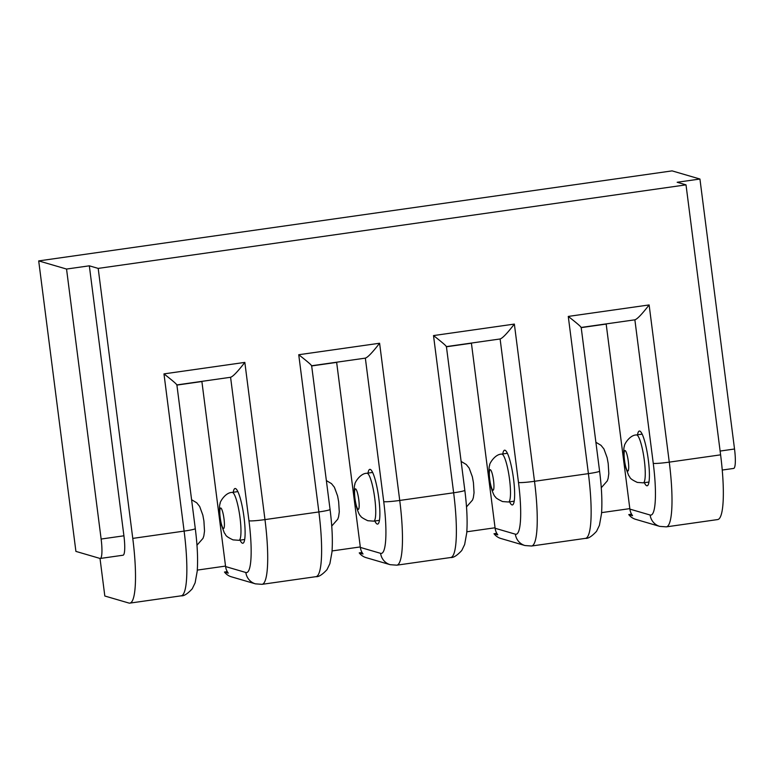 <?xml version="1.0" encoding="UTF-8"?>
<svg xmlns="http://www.w3.org/2000/svg" width="774" height="774" viewBox="0 0 774 774"><rect width="100%" height="100%" fill="white"/><g stroke="black" fill="none" stroke-linecap="round" stroke-linejoin="round"><path stroke-width="1.16" d="M606.177 324.074L581.206 327.625M601.591 512.63L629.823 508.624M471.414 343.23L446.434 346.781M466.819 531.786L495.06 527.771M336.651 362.387L311.67 365.938M332.056 550.943L360.297 546.928M201.888 381.534L176.907 385.084M197.293 570.099L225.524 566.084M644.345 482.695A27.651 4.818 -98.1 0 0 647.141 485.782A27.651 4.818 -98.1 0 0 648.312 459.891A27.651 4.818 -98.1 0 0 639.363 431.041A27.651 4.818 -98.1 0 0 637.534 434.794M374.81 520.999A27.651 4.818 -98.1 0 0 377.606 524.095A27.651 4.818 -98.1 0 0 378.786 498.204A27.651 4.818 -98.1 0 0 369.827 469.354A27.651 4.818 -98.1 0 0 368.008 473.098M509.582 501.842A27.651 4.818 -98.1 0 0 512.378 504.938A27.651 4.818 -98.1 0 0 513.549 479.048A27.651 4.818 -98.1 0 0 504.59 450.197A27.651 4.818 -98.1 0 0 502.771 453.941M240.046 540.155A27.651 4.818 -98.1 0 0 242.843 543.251A27.651 4.818 -98.1 0 0 244.023 517.361A27.651 4.818 -98.1 0 0 235.064 488.5A27.651 4.818 -98.1 0 0 233.245 492.254M722.239 470.05L733.646 468.434A20.734 3.618 -98.1 0 0 734.526 449.007L699.938 179.026L672.093 170.88L38.7 260.906L75.91 551.398L99.962 558.431A20.734 3.618 -98.1 0 0 100.252 558.46A20.734 3.618 -98.1 0 0 101.133 539.043L66.545 269.052L38.7 260.906M628.769 514.575L632.561 515.687A13.826 13.574 -73.7 0 1 629.881 509.108L650.141 515.029A13.826 13.574 -73.7 0 0 659.729 526.388L635.686 519.344A13.826 13.574 -73.7 0 1 628.769 514.575L631.574 514.178M699.938 179.026L677.163 182.267L686.016 184.86L98.192 268.404L132.77 538.394A69.118 12.045 -98.1 0 1 129.838 603.12A69.118 12.045 -98.1 0 1 128.871 603.043L104.819 596.009L100.01 558.451M98.192 268.404L89.329 265.821L66.545 269.052M494.006 533.731L497.798 534.844A13.826 13.574 -73.7 0 1 495.118 528.265L515.368 534.186A13.826 13.574 -73.7 0 0 524.966 545.535L500.913 538.501A13.826 13.574 -73.7 0 1 494.006 533.731L496.802 533.334M359.242 552.888L363.035 553.99A13.826 13.574 -73.7 0 1 360.355 547.421L380.605 553.342A13.826 13.574 -73.7 0 0 390.202 564.691L366.15 557.657A13.826 13.574 -73.7 0 1 359.242 552.888L362.038 552.481M132.77 538.394L184.115 531.099L163.972 373.89L244.836 362.396L264.969 519.606L318.878 511.943L298.735 354.734L379.599 343.24L399.732 500.449L453.641 492.786L433.508 335.577L514.362 324.083L534.505 481.293L588.404 473.63L568.271 316.421L649.125 304.937L669.268 462.136A69.118 12.045 81.9 0 1 666.337 526.862L717.672 519.567A69.118 12.045 -98.1 0 0 720.604 454.841L686.016 184.86M224.47 572.034L228.272 573.147A13.826 13.574 -73.7 0 1 225.592 566.568L245.842 572.499A13.826 13.574 -73.7 0 0 255.439 583.848L231.387 576.814A13.826 13.574 -73.7 0 1 224.47 572.034L227.275 571.638M629.881 509.108L606.158 323.9M495.118 528.265L471.395 343.056M360.355 547.421L336.632 362.213M225.592 566.568L201.869 381.369M100.252 558.46L123.037 555.219A20.734 3.618 -98.1 0 0 123.917 535.801L89.329 265.821M568.271 316.421C577.288 323.464 581.526 327.141 580.964 327.441M649.125 304.937C641.898 314.283 637.147 319.236 634.874 319.778M433.508 335.577C442.525 342.621 446.762 346.297 446.201 346.597M514.362 324.083C507.134 333.439 502.374 338.383 500.11 338.935M298.735 354.734C307.762 361.777 311.99 365.444 311.438 365.754M379.599 343.24C372.362 352.596 367.611 357.54 365.338 358.091M163.972 373.89C172.999 380.934 177.227 384.601 176.675 384.901M244.836 362.396C237.599 371.752 232.848 376.696 230.575 377.238M627.714 471.056A10.372 1.809 -98.1 0 0 628.304 461.362A10.372 1.809 -98.1 0 0 625.092 450.555A10.372 1.809 -98.1 0 0 624.502 460.249A10.372 1.809 -98.1 0 0 627.714 471.056M643.281 482.841L637.312 482.415C628.304 478.148 630.694 477.49 628.662 475.526L625.46 466.819C624.221 463.229 622.954 448.281 624.473 445.998C623.554 445.708 629.272 434.93 636.48 434.94A24.188 4.218 81.9 0 1 636.818 434.969A24.188 4.218 81.9 0 1 644.307 460.191A24.188 4.218 81.9 0 1 643.281 482.841L648.96 482.038M492.951 490.213A10.372 1.809 -98.1 0 0 493.541 480.519A10.372 1.809 -98.1 0 0 490.329 469.712A10.372 1.809 -98.1 0 0 489.739 479.406A10.372 1.809 -98.1 0 0 492.951 490.213M508.518 501.997L502.549 501.562C497.769 499.249 495.428 497.711 495.515 496.956C494.286 496.405 492.69 492.748 490.697 485.975C489.458 482.386 488.191 467.438 489.71 465.155C488.791 464.864 494.509 454.086 501.707 454.096A24.188 4.218 81.9 0 1 502.055 454.125A24.188 4.218 81.9 0 1 509.544 479.338A24.188 4.218 81.9 0 1 508.518 501.997L514.197 501.184M358.188 509.369A10.372 1.809 -98.1 0 0 358.768 499.675A10.372 1.809 -98.1 0 0 355.556 488.868A10.372 1.809 -98.1 0 0 354.976 498.562A10.372 1.809 -98.1 0 0 358.188 509.369M373.755 521.154L367.785 520.718C363.006 518.406 360.665 516.868 360.742 516.113C359.523 515.561 357.917 511.895 355.934 505.122C354.686 501.542 353.428 486.594 354.947 484.311C354.018 484.021 359.736 473.233 366.944 473.253A24.188 4.218 81.9 0 1 367.282 473.282A24.188 4.218 81.9 0 1 374.78 498.495A24.188 4.218 81.9 0 1 373.755 521.154L379.434 520.341M223.425 528.526A10.372 1.809 -98.1 0 0 224.005 518.822A10.372 1.809 -98.1 0 0 220.793 508.015A10.372 1.809 -98.1 0 0 220.213 517.719A10.372 1.809 -98.1 0 0 223.425 528.526M238.992 540.31L233.022 539.875C224.015 535.608 226.405 534.95 224.363 532.996L221.171 524.279C219.922 520.699 218.665 505.751 220.184 503.458C219.255 503.168 224.973 492.39 232.181 492.409A24.188 4.218 81.9 0 1 232.519 492.428A24.188 4.218 81.9 0 1 240.017 517.651A24.188 4.218 81.9 0 1 238.992 540.31L244.671 539.497M650.141 515.029A55.293 9.636 -98.1 0 0 653.256 463.316A13.826 1.074 172.7 0 0 669.268 462.136L720.604 454.841M653.256 463.316L634.874 319.817M515.368 534.186A55.293 9.636 -98.1 0 0 518.493 482.473L500.11 338.973M380.605 553.342A55.293 9.636 -98.1 0 0 383.73 501.62L365.347 358.13M245.842 572.499A55.293 9.636 -98.1 0 0 248.967 520.776L230.584 377.286M181.184 595.825A69.118 12.045 -98.1 0 0 184.115 531.099A13.826 1.074 -7.3 0 0 195.29 528.603C197.428 545.496 198.067 559.708 197.206 571.241L195.125 582.812L192.242 588.801C187.55 593.851 183.864 596.193 181.184 595.825L129.838 603.12M450.71 557.512A69.118 12.045 -98.1 0 0 453.641 492.786A13.826 1.074 -7.3 0 0 464.826 490.29C466.964 507.193 467.593 521.405 466.732 532.938L464.652 544.509L461.768 550.488C457.076 555.539 453.39 557.88 450.71 557.512L396.801 565.175A69.118 12.045 81.9 0 0 399.732 500.449A13.826 1.074 172.7 0 1 383.73 501.62M315.947 576.669A69.118 12.045 -98.1 0 0 318.878 511.943A13.826 1.074 -7.3 0 0 330.063 509.447C332.191 526.339 332.83 540.562 331.969 552.094L329.888 563.666L327.005 569.645C322.313 574.695 318.627 577.036 315.947 576.669L262.038 584.331A69.118 12.045 81.9 0 0 264.969 519.606A13.826 1.074 172.7 0 1 248.967 520.776M585.473 538.356A69.118 12.045 -98.1 0 0 588.404 473.63A13.826 1.074 -7.3 0 0 599.589 471.134C601.727 488.036 602.365 502.249 601.495 513.781L599.415 525.352L596.531 531.332C591.839 536.382 588.153 538.723 585.473 538.356L531.574 546.018A69.118 12.045 81.9 0 0 534.505 481.293A13.826 1.074 172.7 0 1 518.493 482.473M734.526 449.007L720.12 451.058M123.917 535.801L101.133 539.043M191.594 499.733L196.722 502.79L199.644 506.419L202.836 515.136L203.91 520.979L204.52 531.022L203.823 535.956L202.991 538.365L196.973 545.215M595.893 442.264L601.011 445.331L603.933 448.959L607.126 457.666L608.2 463.51L608.809 473.553L608.112 478.487L607.28 480.906L601.272 487.755M461.12 461.42L466.248 464.487L469.17 468.106L472.363 476.823L473.436 482.666L474.046 492.709L473.349 497.643L472.517 500.062L466.499 506.902M326.357 480.577L331.485 483.634L334.407 487.262L337.599 495.979L338.673 501.823L339.283 511.866L338.586 516.8L337.754 519.209L331.736 526.059M636.48 434.94L642.159 434.137M501.707 454.096L507.386 453.283M366.944 473.253L372.623 472.44M232.181 492.409L237.86 491.596M581.177 327.392L599.589 471.134M635.106 319.788L581.177 327.45M659.729 526.388L666.337 526.862M446.404 346.539L464.826 490.29M500.343 338.944L446.414 346.607M524.966 545.535L531.574 546.018M311.641 365.696L330.063 509.447M365.58 358.101L311.651 365.763M390.202 564.691L396.801 565.175M176.878 384.852L195.29 528.603M230.816 377.248L176.888 384.92M255.439 583.848L262.038 584.331"/></g></svg>
